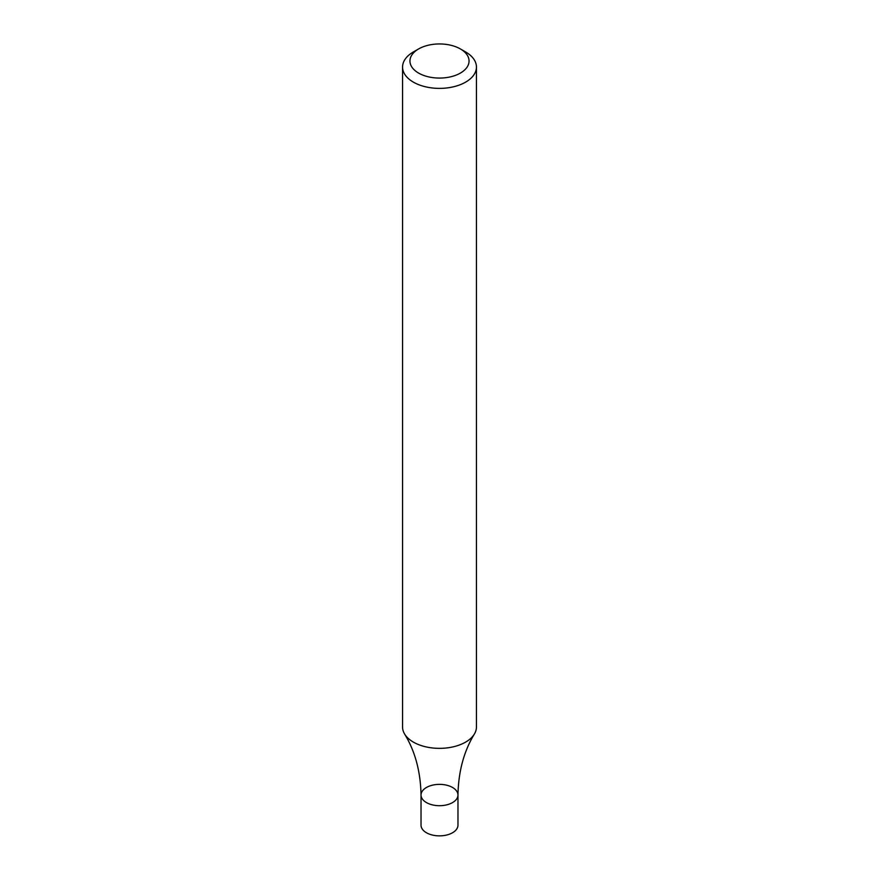 <?xml version="1.0" encoding="UTF-8"?>
<svg xmlns="http://www.w3.org/2000/svg" width="879" height="879" viewBox="0 0 879 879"><rect width="100%" height="100%" fill="white"/><g stroke="black" fill="none" stroke-linecap="round" stroke-linejoin="round"><path stroke-width="1.32" d="M460.398 48.949L465.628 51.96A36.94 21.327 180 0 1 476.44 67.046A36.94 21.327 180 0 1 465.628 82.132A36.94 21.327 180 0 1 425.359 86.757A36.94 21.327 180 0 1 402.56 67.046A36.94 21.327 180 0 1 413.372 51.96L418.602 48.949A29.556 17.064 180 0 1 460.398 48.949A29.556 17.064 180 0 1 460.398 73.078A29.556 17.064 180 0 1 418.602 73.078A29.556 17.064 180 0 1 418.602 48.949M402.56 67.046L402.56 727.021A36.94 21.327 -0 0 0 404.626 734.053A36.94 21.327 -0 0 0 413.372 742.107A36.94 21.327 -0 0 0 465.628 742.107A36.94 21.327 -0 0 0 474.374 734.053A36.94 21.327 -0 0 0 476.44 727.021L476.44 67.046M404.626 734.053C415.119 751.248 420.58 771.575 421.03 795.034A18.47 10.669 -0 0 0 426.436 802.571A18.47 10.669 -0 0 0 446.565 804.889A18.47 10.669 -0 0 0 457.97 795.034A18.47 10.669 -0 0 0 439.5 784.365A18.47 10.669 -0 0 0 421.03 795.034A18.47 10.669 -0 0 0 426.436 802.571A18.47 10.669 -0 0 0 446.565 804.889A18.47 10.669 -0 0 0 457.97 795.034C458.42 771.575 463.881 751.248 474.374 734.053M421.03 795.034L421.03 825.194A18.47 10.669 -0 0 0 426.436 832.743A18.47 10.669 -0 0 0 446.565 835.05A18.47 10.669 -0 0 0 457.97 825.194L457.97 795.034"/></g></svg>
